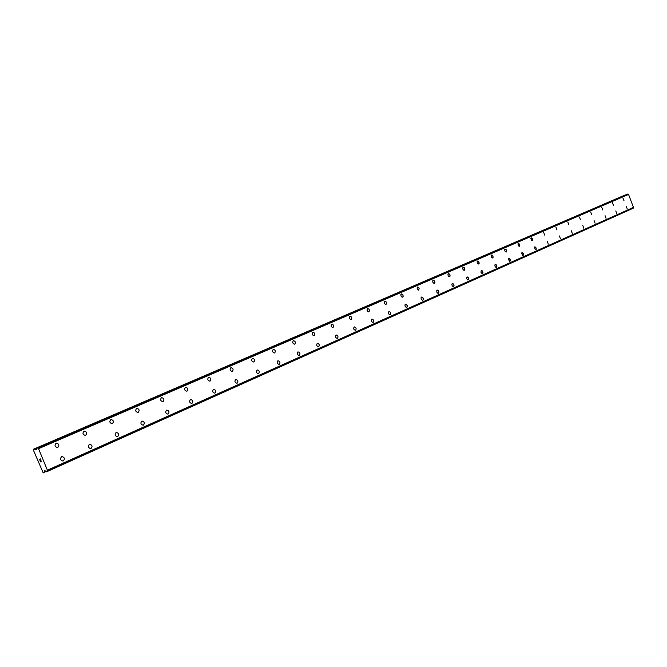 <?xml version="1.0" encoding="UTF-8"?>
<svg xmlns="http://www.w3.org/2000/svg" width="667" height="667" viewBox="0 0 667 667"><rect width="100%" height="100%" fill="white"/><g stroke="black" fill="none" stroke-linecap="round" stroke-linejoin="round"><path stroke-width="1" d="M626.246 206.311L627.213 208.879M615.791 210.947L616.758 213.548M605.069 215.699L606.053 218.334M595.106 223.228L594.089 220.569M582.825 225.563L583.825 228.272M571.244 230.699L572.286 233.425M559.396 235.951L560.455 238.719M547.274 241.329L548.316 244.139M534.751 246.882L536.118 247.974L536.16 249.416L535.434 249.7L534.384 247.39L534.984 246.84L535.809 247.399L536.285 248.916L535.834 249.716M521.978 252.551L523.337 253.668L523.37 255.127L522.62 255.419L521.561 253.085L522.169 252.518L523.186 253.36L523.036 255.436M508.813 258.387L510.197 259.521L510.23 260.997L509.463 261.297L508.379 258.938L509.013 258.354L510.055 259.205L509.88 261.314M495.239 264.399L496.698 265.533L496.723 267.033L495.931 267.342L495.097 266.525L494.839 264.949L495.489 264.357L496.373 264.932L496.857 266.508L496.365 267.359M481.374 270.552L482.491 271.102L482.933 272.995L482.024 273.553L481.024 272.403L481.149 270.694L482.283 270.869L482.975 272.386L482.483 273.562M467.075 276.897L468.401 277.739L468.659 279.365L467.717 279.94L466.7 278.781L466.692 277.23L467.767 277.022L468.709 278.748L468.192 279.948M452.359 283.417L453.868 284.601L453.868 286.176L453.001 286.51L452.118 285.668L451.859 284.017L452.585 283.392L453.718 284.275L454.027 285.626L453.468 286.527M437.16 290.162L438.761 291.337L438.753 292.93L437.86 293.28L436.952 292.421L436.702 290.745L437.444 290.103L438.411 290.704L438.911 292.371L438.336 293.288M421.561 297.073L423.203 298.266L423.186 299.892L422.261 300.242L421.177 299.033L421.085 297.674L421.861 297.015L423.045 297.924L423.353 299.316L422.745 300.258M405.486 304.202L407.17 305.403L407.145 307.053L406.195 307.412L405.086 306.195L405.002 304.811L405.803 304.135L407.012 305.061L407.32 306.47L406.695 307.429M388.928 311.547L389.011 311.514C390.745 312.098 391.154 313.19 390.237 314.791L390.145 314.824C388.411 314.232 388.011 313.131 388.928 311.547L389.003 311.514C390.745 312.106 391.154 313.19 390.237 314.791L390.153 314.824M371.853 319.118L371.936 319.084C373.72 319.676 374.137 320.785 373.187 322.411L373.086 322.444C371.311 321.844 370.894 320.735 371.853 319.118L371.936 319.084C373.72 319.676 374.137 320.785 373.178 322.411L373.095 322.444M354.235 326.93L354.327 326.897C356.161 327.489 356.578 328.614 355.586 330.273L355.486 330.315M355.594 330.273L355.494 330.307C353.66 329.706 353.243 328.573 354.244 326.93L354.335 326.888C356.161 327.489 356.587 328.614 355.594 330.273M336.06 334.984L336.16 334.951C338.044 335.551 338.469 336.702 337.435 338.386L337.327 338.427C335.451 337.819 335.026 336.668 336.06 334.984L336.16 334.951C338.036 335.551 338.461 336.702 337.435 338.386L337.327 338.427M317.292 343.313L317.4 343.272C319.335 343.88 319.76 345.047 318.684 346.765L318.568 346.815C316.642 346.19 316.216 345.022 317.292 343.313L317.4 343.272C319.326 343.88 319.76 345.047 318.684 346.765L318.568 346.807M299.316 355.419L299.191 355.469C297.207 354.844 296.782 353.652 297.899 351.909L298.016 351.868C300 352.484 300.433 353.668 299.316 355.428C300.433 353.668 300 352.484 298.016 351.868L297.899 351.909M277.847 360.797L277.989 360.755C280.023 361.381 280.457 362.581 279.298 364.374L279.148 364.424C277.122 363.782 276.688 362.573 277.847 360.797L277.981 360.755C280.015 361.381 280.457 362.59 279.298 364.374L279.156 364.424M257.12 369.993L257.27 369.943C259.355 370.577 259.797 371.802 258.588 373.628L258.429 373.687C256.345 373.028 255.903 371.802 257.12 369.993L257.262 369.943C259.355 370.577 259.797 371.811 258.588 373.628L258.429 373.678M235.659 379.506L235.826 379.448C237.969 380.098 238.419 381.349 237.16 383.2L236.977 383.267C234.842 382.6 234.4 381.349 235.659 379.506L235.826 379.448C237.969 380.098 238.411 381.349 237.16 383.2L236.977 383.267M213.44 389.361L213.632 389.295C215.833 389.962 216.283 391.237 214.974 393.121L214.766 393.188C212.573 392.513 212.131 391.229 213.44 389.361L213.623 389.295C215.833 389.962 216.275 391.237 214.966 393.121L214.766 393.188M190.42 399.566L190.637 399.5C192.896 400.175 193.347 401.476 191.979 403.393L191.746 403.468C189.495 402.776 189.053 401.476 190.42 399.566L190.629 399.5C192.896 400.183 193.338 401.476 191.979 403.393L191.746 403.477M166.55 410.155L166.8 410.072C169.118 410.772 169.568 412.098 168.142 414.049L167.876 414.132C165.566 413.407 165.124 412.081 166.55 410.155L166.792 410.072C169.11 410.78 169.56 412.106 168.142 414.049L167.876 414.132M141.788 421.135L142.071 421.044C144.447 421.777 144.897 423.128 143.413 425.104L143.105 425.196C140.745 424.445 140.303 423.086 141.788 421.135L142.071 421.044C144.447 421.777 144.889 423.128 143.405 425.104L143.105 425.196M116.083 432.533L116.417 432.433C118.843 433.2 119.285 434.576 117.734 436.577L117.375 436.685C114.966 435.893 114.532 434.509 116.083 432.533L116.408 432.433C118.843 433.2 119.285 434.576 117.734 436.577L117.375 436.685M89.37 444.38L89.77 444.264C92.246 445.072 92.68 446.481 91.062 448.499L90.629 448.616C88.177 447.782 87.761 446.365 89.37 444.38L89.77 444.264C92.238 445.072 92.671 446.481 91.054 448.499L90.629 448.616M61.606 456.695L62.089 456.562C64.599 457.429 65.007 458.879 63.323 460.889L62.806 461.03C60.322 460.122 59.922 458.679 61.606 456.695L62.081 456.562C64.591 457.437 65.007 458.879 63.323 460.897L62.798 461.03M623.995 200.709L622.986 198.157M612.481 202.701L613.482 205.286M602.76 209.963L601.742 207.345M590.712 212.114L591.721 214.774M579.406 217L580.423 219.693M568.868 224.737L567.792 222.019M556.987 229.915L555.919 227.155M544.789 235.226L543.688 232.441M531.174 237.852L532.516 238.953L532.566 240.395L531.849 240.679L530.782 238.369L531.374 237.819L532.208 238.377L532.683 239.895L532.249 240.687M518.317 243.413L519.685 244.522L519.718 245.99L518.984 246.281L517.909 243.939L518.509 243.38L519.535 244.214L519.393 246.29M506.22 252.034L504.794 250.917L504.761 249.433L505.519 249.133L506.595 250.575L506.22 252.034L506.62 251.501L506.17 249.658L505.102 249.125M491.521 254.994L492.796 255.82L493.063 257.404L492.188 257.954L491.195 256.82L491.17 255.311L492.179 255.119L493.096 256.803L492.621 257.962M477.555 261.03L478.673 261.572L479.123 263.473L478.222 264.032L477.213 262.881L477.197 261.356L478.231 261.156L479.164 262.856L478.681 264.032M463.19 267.242L464.682 268.401L464.691 269.96L463.865 270.285L462.981 269.451L462.723 267.817L463.407 267.209L464.34 267.792L464.841 269.418L464.315 270.293M448.374 273.645L449.942 274.804L449.95 276.388L449.091 276.722L448.191 275.871L447.932 274.22L448.641 273.595L449.591 274.179L450.1 275.83L449.558 276.722M433.166 280.223L434.767 281.391L434.767 283L433.883 283.342L432.808 282.149L432.708 280.807L433.442 280.165L434.609 281.057L434.926 282.433L434.367 283.35M418.768 290.145L417.133 288.953L417.55 286.977L419.143 288.177L418.768 290.145M417.509 286.993L419.151 288.177L418.718 290.162M401.376 293.964L403.051 295.164L403.035 296.823L402.093 297.182L400.975 295.965L400.884 294.572L401.667 293.905L402.693 294.514L403.21 296.24L402.601 297.19M384.751 301.15L384.809 301.134C386.56 301.701 386.977 302.793 386.051 304.402L385.985 304.427C384.234 303.844 383.825 302.76 384.751 301.15L384.801 301.134C386.56 301.709 386.977 302.793 386.051 304.402L385.993 304.427M367.6 308.563L367.667 308.546C369.468 309.121 369.893 310.222 368.934 311.864L368.859 311.889C367.058 311.306 366.642 310.197 367.6 308.563L367.659 308.546C369.468 309.121 369.885 310.23 368.926 311.864L368.859 311.889M349.917 316.208L349.983 316.183C351.834 316.767 352.268 317.892 351.267 319.56L351.192 319.593C349.341 319.001 348.916 317.876 349.917 316.208L349.983 316.183C351.834 316.767 352.259 317.892 351.267 319.56L351.192 319.593M331.666 324.104L331.741 324.079C333.642 324.662 334.075 325.804 333.041 327.505L332.958 327.539C331.057 326.938 330.632 325.796 331.666 324.104L331.741 324.079C333.642 324.662 334.075 325.804 333.041 327.505L332.958 327.539M312.823 332.249L312.898 332.224C314.857 332.808 315.291 333.975 314.215 335.709L314.124 335.743C312.173 335.142 311.739 333.975 312.823 332.249L312.898 332.224C314.849 332.808 315.291 333.975 314.215 335.709L314.124 335.743M293.347 340.67L293.438 340.637C295.448 341.229 295.89 342.413 294.772 344.18L294.672 344.222C292.663 343.613 292.229 342.429 293.347 340.67L293.43 340.637C295.439 341.229 295.89 342.413 294.764 344.18L294.664 344.222M273.22 349.375L273.32 349.333C275.379 349.933 275.83 351.134 274.671 352.943L274.554 352.985C272.495 352.368 272.053 351.167 273.22 349.375L273.312 349.333C275.379 349.933 275.83 351.142 274.662 352.943L274.554 352.985M252.401 358.371L252.51 358.329C254.636 358.938 255.086 360.163 253.877 362.006L253.752 362.048C251.634 361.431 251.184 360.205 252.401 358.371L252.51 358.329C254.627 358.938 255.086 360.163 253.869 362.006L253.752 362.048M230.857 367.684L230.982 367.642C233.158 368.259 233.625 369.501 232.358 371.377L232.224 371.427C230.048 370.802 229.59 369.551 230.857 367.684L230.974 367.642C233.158 368.259 233.617 369.501 232.358 371.386L232.216 371.436M208.546 377.33L208.688 377.28C210.93 377.906 211.397 379.173 210.08 381.09L209.922 381.149C207.687 380.507 207.229 379.231 208.546 377.33L208.679 377.28C210.93 377.906 211.389 379.181 210.072 381.09L209.922 381.149M186.985 391.154L186.818 391.212C184.517 390.554 184.059 389.261 185.434 387.327L185.584 387.269C187.894 387.911 188.361 389.203 186.985 391.154M185.434 387.327L185.593 387.269C187.894 387.911 188.361 389.203 186.993 391.154L186.818 391.212M161.464 397.682L161.647 397.624C164.015 398.274 164.491 399.6 163.056 401.584L162.856 401.651C160.497 400.975 160.03 399.658 161.464 397.682L161.639 397.624C164.015 398.274 164.482 399.6 163.056 401.584L162.856 401.651M136.602 408.437L136.81 408.362C139.245 409.038 139.72 410.38 138.227 412.406L137.994 412.481C135.568 411.789 135.109 410.438 136.602 408.437L136.81 408.362C139.245 409.038 139.711 410.388 138.219 412.406L137.994 412.481M110.789 419.593L111.03 419.518C113.532 420.21 113.999 421.586 112.44 423.637L112.164 423.728C109.688 423.003 109.23 421.627 110.789 419.593L111.03 419.518C113.532 420.21 113.999 421.586 112.44 423.637L112.173 423.728M83.967 431.19L84.259 431.099C86.818 431.832 87.285 433.233 85.659 435.309L85.326 435.418C82.791 434.651 82.341 433.242 83.967 431.19L84.259 431.099C86.818 431.832 87.285 433.233 85.651 435.318L85.334 435.409M56.086 443.247L56.437 443.138C59.055 443.914 59.505 445.356 57.812 447.449L57.404 447.565C54.827 446.748 54.386 445.314 56.086 443.247L56.437 443.138C59.046 443.922 59.505 445.356 57.804 447.449L57.412 447.565M40.412 459.038L40.012 459.179L40.762 459.897L40.412 459.038M40.012 459.179L40.137 459.671L40.02 459.179M40.137 459.671L39.953 459.204L40.145 459.671M39.553 459.346L39.903 460.197L39.561 459.346M39.445 459.255L39.845 460.222L39.445 459.255L40.429 458.904L40.829 459.871M40.854 460.622L41.304 461.572M40.237 460.997L40.612 461.906L40.237 460.997M40.078 460.789L40.545 461.931L40.07 460.789L41.171 461.489L41.071 460.764L41.171 461.489M34.609 449.074L37.235 447.84L38.544 448.666L47.39 470.185L46.44 471.811L44.514 470.819L44.172 472.328L43.213 472.928L33.35 450.05L34.159 448.966L35.618 449.833L36.452 449.475M47.29 470.602L633.525 207.57L628.564 194.464L38.177 448.416L628.272 194.347M628.231 194.364L627.047 194.264L36.668 448.041L627.038 194.272M36.635 448.224L36.285 449.858L35.618 449.833M625.079 195.114L33.467 449.224M47.007 471.619L633.166 208.254L633.408 207.62M44.372 471.144L45.139 470.794M47.04 471.469L633.216 208.154M47.307 470.594L633.508 207.57M47.39 470.185L633.65 207.295M38.544 448.666L628.564 194.464M37.369 447.924L627.647 194.114M37.235 447.84L627.547 194.072M34.159 448.966L624.812 195.139M44.172 472.328L46.131 471.444M47.34 470.527L633.567 207.512M38.261 448.449L628.347 194.355"/></g></svg>
